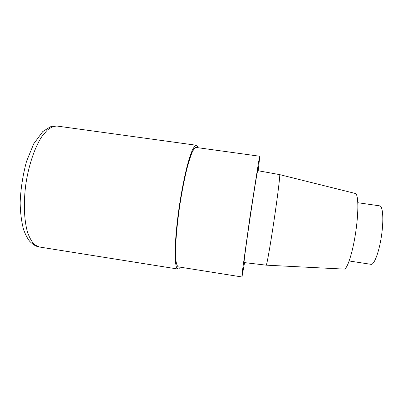 <?xml version="1.0" encoding="UTF-8"?>
<svg xmlns="http://www.w3.org/2000/svg" width="403" height="403" viewBox="0 0 403 403"><rect width="100%" height="100%" fill="white"/><g stroke="black" fill="none" stroke-linecap="round" stroke-linejoin="round"><path stroke-width="0.6" d="M244.561 262.625L242.012 276.695L242.364 271.415L250.021 216.542L258.645 161.744L259.804 156.258L258.197 170.751M241.891 276.962L178.312 266.867C177.305 266.312 176.534 264.338 175.995 260.937C175.612 256.721 175.527 251.215 175.743 244.43C176.323 233.156 177.627 220.376 179.667 206.094C181.864 191.833 184.322 179.219 187.047 168.252C188.811 161.679 190.488 156.424 192.08 152.485C193.586 149.377 194.901 147.694 196.024 147.448L259.809 156.258M244.067 262.565C243.669 263.073 246.455 242.173 250.258 216.562C254.056 190.951 257.472 170.096 257.708 170.665L279.657 174.62C280.317 174.227 277.833 194.901 274.09 220.098C270.353 245.291 266.726 265.758 266.222 265.159L244.067 262.565M266.217 265.159L344.056 269.098C347.124 269.758 352.64 252.988 355.713 232.209C358.816 211.429 358.418 193.747 355.29 193.46M349.184 260.983L371.072 264.338C374.16 265.053 379.102 252.066 381.465 236.017C383.868 219.978 382.921 206.099 379.762 205.862L357.834 202.714M180.302 267.184L178.751 268.861L177.924 269.048L176.494 267.401C175.748 264.932 175.28 261.018 175.093 255.653C174.978 243.81 176.514 225.413 179.33 206.049C181.607 191.244 184.161 178.156 186.987 166.782C188.816 159.976 190.559 154.53 192.206 150.455C193.767 147.241 195.128 145.503 196.291 145.246C197.002 145.352 197.581 146.178 198.034 147.725M196.916 147.569L197.178 145.831M177.924 269.048L39.298 246.989L34.794 244.883C32.003 242.153 29.61 238.022 27.621 232.506C24.044 220.416 23.329 202.155 25.968 183.279C28.915 164.449 34.895 147.166 41.821 136.612L47.075 130.32C50.602 127.459 53.982 126.048 57.211 126.084M355.28 193.46L279.657 174.62M196.301 145.246L57.246 126.089L53.78 126.038L50.335 126.819L42.763 131.574L33.746 143.785L26.502 161.437C22.744 175.602 20.629 189.45 20.15 202.986C20.377 212.95 21.51 221.776 23.555 229.463C25.334 234.37 27.318 238.244 29.515 241.085C32.824 244.576 36.084 246.545 39.298 246.989"/></g></svg>
